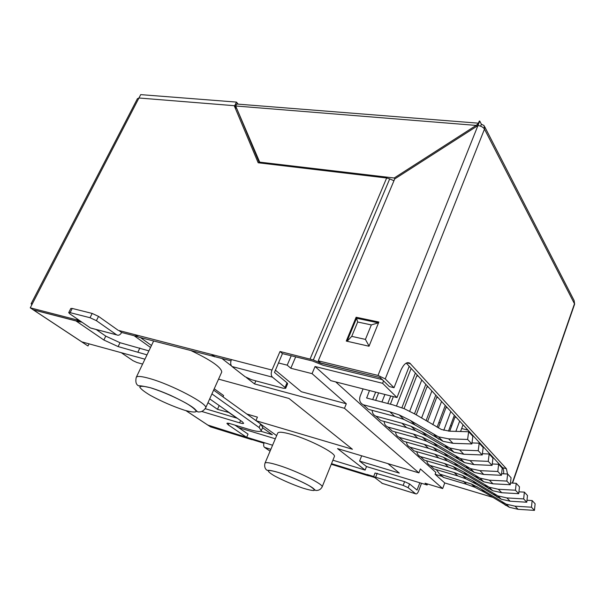 <?xml version="1.0" encoding="UTF-8"?>
<svg xmlns="http://www.w3.org/2000/svg" width="605" height="605" viewBox="0 0 605 605"><rect width="100%" height="100%" fill="white"/><g stroke="black" fill="none" stroke-linecap="round" stroke-linejoin="round"><path stroke-width="0.91" d="M492.583 497.287L444.743 482.949L435.116 474.305L435.827 472.392L335.699 381.906M477.179 486.768L472.997 485.528M442.24 476.415L435.116 474.305M427.508 483.962L427.122 484.998L425.043 483.214L442.678 488.568L444.743 482.949M150.456 347.414L134.121 335.714M396.993 397.553L382.61 383.313L315.061 366.517L330.806 380.651L396.993 397.553L409.214 366.327M500.418 465.366L500.214 465.948M382.61 383.313L383.593 380.825M291.232 355.763L287.201 365.163L278.413 362.947M259.394 162.919L236.661 108.348M427.122 484.998L366.517 466.546L365.125 470.085L332.909 460.201M275.313 438.784L238.574 427.606M142.561 364.066L136.972 362.508L132.987 360.678L121.272 352.7M419.182 455.883L418.766 456.979M275.313 370.116L301.358 391.738L346.302 403.777L312.059 373.648L315.061 366.517M346.302 403.777L344.472 408.292L418.894 472.876L337.552 448.608L365.125 470.085M442.678 488.568L420.369 468.943L418.894 472.876M214.23 388.781L223.608 395.564L223.018 396.88M219.176 405.524L217.49 409.32L229.303 412.64M246.817 414.017L257.427 417.132L255.938 420.588M218.556 379.131L288.986 398.468L352.42 449.258L256.202 420.777M191.422 350.817C211.258 360.315 221.362 367.379 221.748 372.022L221.612 372.332M136.337 377.187L153.625 341.016M265.028 463.09L277.703 433.142C278.436 431.569 283.193 432.046 291.965 434.579C310.342 439.873 336.357 453.432 334.391 456.518L334.315 456.714M151.394 345.447L140.511 337.605M260.868 424.271L276.651 435.63M344.472 408.292L254.531 383.918L246.371 377.558M231.458 365.934L221.869 358.47M236.774 418.085L229.234 412.799M207.976 402.711L217.49 409.32M260.74 431.214L272.341 434.715L262.555 427.712M97.768 329.914L97.511 330.443M361.677 455.807L359.589 461.086L399.308 473.095L387.918 463.634M366.517 466.546L359.589 461.086M255.862 380.878L254.531 383.918M287.201 365.163L290.808 368.248L295.686 356.852M290.808 368.248L312.059 373.648M476.649 126.392L476.135 125.409L478.268 123.602M272.439 377.157L231.995 366.517L245.116 376.733L251.468 379.698L283.337 388.259L285.681 388.312L285.053 387.427L272.439 377.157C270.987 375.569 270.836 373.202 271.978 370.056L280.024 351.497L313.322 359.952L389.718 178.876L386.655 177.999L258.184 162.775L234.226 105.686L138.953 98.002L137.403 98.759M238.136 104.121L236.464 102.101L140.7 94.63L32.352 303.763L31.105 303.755L31.876 304.686M378.859 322.034L356.126 317.254L346.264 341.069L369.027 346.234L378.859 322.034M357.177 318.381L356.126 317.254M75.837 320.832L103.863 340.01L118.126 346.582L146.939 354.84M96.127 329.483L105.762 336.123L120.009 342.702L148.822 350.87M234.974 425.126L248.027 434.11L246.621 437.362L228.297 424.869L226.905 423.402C227.109 422.993 228.372 423.137 230.709 423.833L248.942 429.361C256.452 431.599 260.566 432.03 261.292 430.662L259.137 427.531L211.931 393.9M213.626 390.119L260.657 423.992L259.137 427.531M262.714 427.334L260.626 424.06M144.875 359.181L81.796 341.855L86.991 345.334M201.896 411.506L239.603 422.85C242.068 423.576 243.414 423.712 243.641 423.258L242.265 421.745L209.701 398.869M205.231 408.685L237.266 418.236M207.704 425.02L246.621 437.362M75.814 320.884L33.32 309.858L32.216 309.125M32.352 303.763L30.25 307.824L76.631 319.818L79.497 321.777L81.978 322.193M79.119 320.234L76.631 319.818M116.561 334.792L96.407 320.673L90.039 317.723L70.12 312.656L68.713 312.656L69.893 313.904L90.326 327.918L116.682 334.875C118.58 335.737 120.236 334.936 121.643 332.478L118.845 330.496L271.978 370.056M285.681 388.312L287.647 383.691L287.027 382.799L274.481 372.438L282.452 353.607L312.498 360.981L323.13 365.284L382.375 379.615M135.686 335.087L138.454 337.076L230.989 360.83M121.643 332.478L137.94 336.705M30.25 307.824L33.177 309.76L79.497 321.777M389.718 178.876L393.946 180.744M234.226 105.686L236.426 108.333M313.322 359.952L320.824 363.174L380.205 377.596M512.556 483.108L574.644 304.096L484.484 129.122L385.249 378.911L378.019 375.44L318.26 360.837L320.589 362.962L380.167 377.588L389.34 386.55L394.014 387.714L400.775 370.532C403.694 363.998 406.734 361.556 409.91 363.219L506.408 468.754L507.512 474.01M214.609 356.587L211.992 354.56M214.51 356.806L211.886 354.787M76.729 319.614L79.595 321.573M374.412 477.443L368.551 475.628L367.031 474.456L373.686 476.513M367.031 474.456L368.483 475.81L331.268 464.277M366.963 474.638L331.51 463.664M270.851 449.326L264.498 447.337C263.493 446.377 263.387 444.811 264.166 442.633L208.755 425.67L210.555 426.865L251.839 439.661L250.099 438.466M263.946 443.223L251.907 439.495L250.167 438.307M89.041 343.844L88.005 345.954M479.742 121.076L478.033 125.348L477.579 125.311L479.289 121.045L479.742 121.076L481.383 124.252L480.612 126.18M138.953 98.002L234.702 105.724L236.464 102.101M512.261 483.092L574.553 303.536L574.092 300.503L484.688 126.71M481.383 124.252L484.076 125.522L484.484 129.122C483.191 127.179 481.013 125.991 477.95 125.56L394.702 178.951L318.26 360.837M236.419 107.781L234.702 105.724M478.434 123.186L236.631 104.03L235.663 105.988L260.067 163.002M259.273 162.087L394.188 177.999L476.135 125.409L235.663 105.988M394.188 177.999L394.8 178.891M393.152 180.396L394.052 180.502M371.334 324.915L365.42 339.405L351.747 336.357L357.676 322.004L371.334 324.915L378.548 322.79M357.676 322.004L356.557 318.238L377.921 322.76M351.747 336.357L347.119 341.258M365.42 339.405L369.08 346.105M503.617 473.821C503.829 470.826 503.473 468.777 502.543 467.673L406.25 363.098M264.498 447.337L270.072 451.164M419.847 482.782L417.027 490.088L409.562 483.932L404.601 481.648L375.055 472.997L373.625 476.664L382.413 483.44M381.861 483.244L415.635 493.786L408.141 487.683L403.18 485.407L373.625 476.664M415.635 493.786L415.68 493.816C416.663 494.247 417.624 493.355 418.569 491.124L421.496 483.282M118.217 330.33L98.532 316.392L92.172 313.435L72.245 308.444L70.83 308.452L68.713 312.656M90.326 327.918L91.922 328.386M231.995 366.517C230.482 364.944 230.293 362.629 231.435 359.582M280.024 351.497L282.452 353.607M385.249 378.911L394.014 387.714M380.144 377.739L382.277 379.864M468.013 430.17L461.66 428.499M451.685 425.859L450.536 425.557M440.258 422.842L438.867 422.479M418.282 376.174L416.769 375.811L404.042 408.609M416.232 414.841L426.964 386.852L428.453 387.215M438.171 397.765L436.704 397.402L427.546 421.556M447.458 407.853L446.014 407.49L438.338 427.954M456.344 417.503L454.93 417.14L449.704 431.199M471.862 443.957L467.62 439.449L468.641 431.736L472.86 436.311L471.862 443.957L452.986 443.314L442.958 441.287L415.219 425.081L403.943 419.462L399.179 414.901L410.53 420.543L415.219 425.081M363.083 388.894L360.194 396.071C358.901 400.124 359.93 403.006 363.28 404.715L365.322 406.568M399.179 414.901L389.847 411.808L363.938 404.934M467.62 439.449L448.577 438.844L438.466 436.825L410.53 420.543M468.641 431.736L449.651 431.199L441.423 429.505L414.901 414.054L404.276 408.708L392.607 404.768L366.683 398.014L369.474 390.527M372.68 399.572L375.652 392.108M389.847 411.808L394.679 416.376L403.943 419.462M394.679 416.376L368.959 409.494M534.449 510.37L531.47 507.209L532.158 500.569L535.122 503.783L534.449 510.37L518.122 509.319L509.38 507.3L484.809 492.462L474.796 487.252L471.401 484L481.474 489.241L484.809 492.462M436.273 469.609L439.638 474.048L443.82 477.527L440.531 474.857M471.401 484L440.221 474.26M531.47 507.209L515.014 506.173L506.211 504.154L481.474 489.241M532.158 500.569L526.985 500.259M459.656 421.095L455.86 431.373M460.556 431.509L463.037 424.763M463.15 481.028L466.606 484.287L474.796 487.252M466.606 484.287L443.82 477.527M482.238 454.968L478.222 450.702L479.183 443.162L483.176 447.488L482.238 454.968L463.778 454.242L453.954 452.207L426.707 436.197L415.627 430.639L411.098 426.306L422.252 431.894L426.707 436.197M378.632 392.864L375.66 400.351M372.204 410.364C372.249 413.132 373.466 415.053 375.849 416.127L377.679 417.79M411.098 426.306L401.932 423.228L376.491 416.338M478.222 450.702L459.596 450.007L449.696 447.98L422.252 431.894M479.183 443.162L471.998 442.92M384.909 394.468L381.937 401.985M387.782 403.512L390.754 395.957M401.932 423.228L406.522 427.561L415.627 430.639M406.522 427.561L381.263 420.672M526.781 502.226L523.658 498.913L524.376 492.137L527.484 495.503L526.781 502.226L510.128 501.212L501.22 499.185L476.233 484.159L466.054 478.888L462.507 475.492L472.747 480.786L476.233 484.159M426.782 460.859C427.107 463.052 428.242 464.595 430.2 465.479L431.221 466.402M462.507 475.492L454.113 472.497L430.798 465.691M523.658 498.913L506.869 497.923L497.9 495.888L472.747 480.786M524.376 492.137L518.931 491.835M450.816 411.498L443.79 430.314M448.464 431.138L454.34 415.325M454.113 472.497L457.72 475.901L466.054 478.888M457.72 475.901L434.556 469.109M492.077 465.404L488.265 461.365L489.165 453.984L492.962 458.091L492.077 465.404L474.002 464.61L464.375 462.575L437.612 446.762L426.722 441.249L422.419 437.135L433.384 442.663L437.612 446.762M393.356 396.623L390.384 404.193M384.183 421.473C384.304 424.113 385.506 425.943 387.79 426.971L389.431 428.461M422.419 437.135L413.419 434.065L388.425 427.183M488.265 461.365L470.04 460.594L460.337 458.56L433.384 442.663M489.165 453.984L482.397 453.72M411.15 368.422L396.517 405.887M401.894 407.755L415.393 373.028M413.419 434.065L417.783 438.186L426.722 441.249M417.783 438.186L392.963 431.312M518.735 493.688L515.452 490.216L516.216 483.297L519.476 486.828L518.735 493.688L501.742 492.72L492.667 490.693L467.257 475.469L456.911 470.13L453.19 466.576L463.604 471.93L467.257 475.469M416.86 451.701C417.14 453.992 418.297 455.595 420.331 456.518L421.481 457.561M453.19 466.576L444.652 463.559L420.936 456.73M515.452 490.216L498.331 489.264L489.188 487.229L463.604 471.93M516.216 483.297L510.484 482.994M441.567 401.455L432.809 424.68M437.09 427.213L445.257 405.463M444.652 463.559L448.426 467.128L456.911 470.13M448.426 467.128L424.869 460.307M501.409 475.311L497.794 471.477L498.649 464.254L502.248 468.157L501.409 475.311L483.72 474.449L474.282 472.414L447.972 456.798L437.271 451.353L433.18 447.435L443.957 452.903L447.972 456.798M395.594 432.038C395.776 434.549 396.963 436.303 399.164 437.294L400.623 438.625M433.18 447.435L424.339 444.38L399.784 437.506M497.794 471.477L479.954 470.637L470.44 468.603L443.957 452.903M498.649 464.254L492.251 463.974M421.768 379.955L409.706 411.211M414.493 413.812L425.814 384.349M424.339 444.38L428.491 448.305L437.271 451.353M428.491 448.305L404.11 441.438M510.287 484.726L506.846 481.081L507.648 474.01L511.074 477.723L510.287 484.726L492.954 483.811L483.697 481.777L457.849 466.357L447.322 460.965L443.427 457.236L454.015 462.651L457.849 466.357M406.469 442.104C406.711 444.501 407.883 446.18 409.993 447.133L411.294 448.313M443.427 457.236L434.738 454.204L410.613 447.345M506.846 481.081L489.369 480.181L480.045 478.147L454.015 462.651M507.648 474.01L501.598 473.723M431.894 390.959L421.579 418.01M426.064 420.672L435.759 395.148M434.738 454.204L438.701 457.94L447.322 460.965M438.701 457.94L414.735 451.088M150.577 387.79C162.843 391.775 174.868 397.009 186.658 403.49C192.632 407.195 195.831 409.887 196.254 411.582C194.855 412.451 191.006 412.02 184.699 410.288C173.06 406.454 161.573 401.463 150.244 395.322C144.194 391.677 140.685 388.902 139.717 386.996C140.61 385.869 144.224 386.134 150.577 387.79M149.503 378.48C171.54 384.538 208.551 404.11 205.662 407.883C203.741 410.825 201.321 412.171 198.395 411.922C198.16 412.376 196.95 411.4 194.772 408.995C191.513 405.978 183.436 401.425 170.527 395.337C162.927 392.025 156.256 389.499 150.524 387.752C142.939 386.066 138.968 385.438 138.621 385.877C138.152 385.476 134.726 384.477 136.231 377.422C136.904 375.834 141.328 376.189 149.503 378.48M279.502 472.815C290.249 476.543 299.982 480.756 308.709 485.444C312.898 488.008 314.729 489.687 314.192 490.481C312.188 490.625 308.3 489.8 302.545 488.008C292.283 484.416 282.906 480.362 274.413 475.848C270.125 473.299 268.068 471.552 268.227 470.607C269.913 470.304 273.672 471.038 279.502 472.815M334.391 456.518L322.14 486.904C320.847 489.316 318.873 490.504 316.233 490.458C315.961 490.761 315.061 490.141 313.526 488.583C309.828 485.24 292.034 476.846 279.48 472.8C266.434 468.777 267.803 471.212 266.669 469.941C266.873 470.221 263.72 468.285 264.96 463.233C265.565 461.963 270.253 462.712 279.034 465.464C297.403 471.219 323.856 484.461 322.14 486.904L322.072 487.07M105.762 336.123L103.863 340.01M139.868 348.011L137.978 351.951M120.009 342.702L118.126 346.582M228.955 423.364L228.297 424.869M240.601 420.573L239.603 422.85M186.06 410.697L208.665 425.617M33.32 309.858L81.796 341.855M310.146 358.856L386.655 177.999M502.543 467.673L506.408 468.754M406.764 362.864L410.462 363.718M264.166 442.633L272.583 445.242M408.141 487.683L409.562 483.932M375.781 476.929L377.202 473.254M403.18 485.407L404.601 481.648M417.163 489.959L416.694 489.816M96.407 320.673L98.532 316.392M70.12 312.656L72.245 308.444M90.039 317.723L92.172 313.435M285.053 387.427L287.027 382.799M378.019 375.44L477.95 125.56M366.97 398.09L366.585 397.735M448.577 438.844L452.986 443.314M434.072 434.677L438.602 439.154M515.014 506.173L518.122 509.319M502.339 502.173L505.538 505.334M459.596 450.007L463.778 454.242M445.386 445.855L449.674 450.097M506.869 497.923L510.128 501.212M493.96 493.884L497.31 497.197M470.04 460.594L474.002 464.61M456.102 456.457L460.178 460.481M498.331 489.264L501.742 492.72M485.18 485.202L488.689 488.674M479.954 470.637L483.72 474.449M466.289 466.523L470.153 470.35M489.369 480.181L492.954 483.811M475.969 476.097L479.644 479.735M221.748 372.022L205.662 407.883M261.292 430.662L262.789 427.168M185.962 410.666L208.551 425.58M33.199 309.82L87.884 345.916M137.456 98.63L31.105 303.755M347.361 340.456L356.526 318.306M407.483 362.652L409.91 363.219M381.899 483.274L415.68 493.816M90.455 328.001L116.682 334.875M442.958 441.287L438.466 436.825M363.28 404.715L368.309 409.275M509.38 507.3L506.211 504.154M439.638 474.048L443.246 477.322M453.954 452.207L449.696 447.98M375.849 416.127L380.621 420.46M501.22 499.185L497.9 495.888M430.2 465.479L433.966 468.898M464.375 462.575L460.337 458.56M387.79 426.971L392.335 431.1M492.667 490.693L489.188 487.229M420.331 456.518L424.271 460.095M474.282 472.414L470.44 468.603M399.164 437.294L403.49 441.227M483.697 481.777L480.045 478.147M409.993 447.133L414.123 450.884"/></g></svg>
